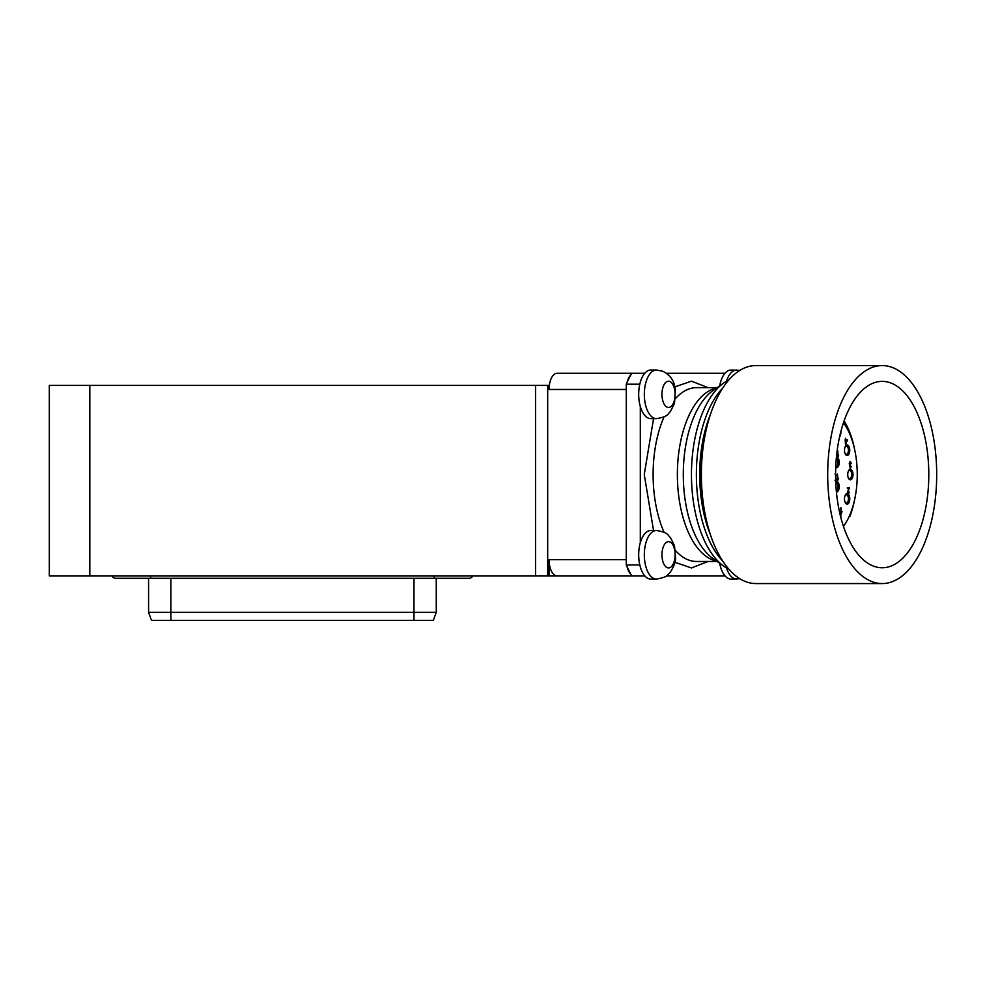 <?xml version="1.0" encoding="UTF-8"?>
<svg xmlns="http://www.w3.org/2000/svg" width="986" height="986" viewBox="0 0 986 986"><rect width="100%" height="100%" fill="white"/><g stroke="black" fill="none" stroke-linecap="round" stroke-linejoin="round"><path stroke-width="1.48" d="M89.825 385.415L89.825 575.861L49.3 575.861L49.3 385.415L549.325 385.415A16.207 8.11 -90 0 1 557.176 373.263L631.743 373.263A135.735 67.874 90 0 0 626.27 384.207L626.27 564.916L639.791 564.916M549.066 385.415L549.066 389.47L626.27 389.47L626.27 559.654L549.066 559.654L549.066 575.861L634.368 575.861M89.825 575.861L549.066 575.861M630.855 574.259A16.207 8.11 -90 0 1 627.071 566.691M627.071 382.445A16.207 8.11 -90 0 1 630.855 374.865M549.066 389.47A16.207 8.11 -90 0 1 549.325 385.415M557.176 575.861A16.207 8.11 -90 0 1 549.066 559.654M472.799 575.861A4.055 4.055 0 0 1 469.089 578.289A4.055 4.055 0 0 0 472.799 575.861A4.055 4.055 0 0 1 469.089 578.289L115.756 578.289A4.055 4.055 0 0 1 112.034 575.861A4.055 4.055 0 0 0 115.756 578.289M148.578 612.331L436.268 612.331L433.31 620.428L151.524 620.428L148.578 612.331L148.578 578.289M436.268 612.331L436.268 578.289M656.479 530.48L650.846 530.48A24.317 12.152 90 0 0 638.928 550.003A24.317 12.152 90 0 0 650.846 579.102L656.479 579.102C663.726 577.673 667.497 576.243 667.793 574.813L670.406 572.053C674.005 566.223 675.73 561.601 675.583 558.199L674.51 545.763L670.406 537.53C667.374 535.275 669.272 532.699 656.479 530.48A24.317 12.152 90 0 0 644.561 550.003A24.317 12.152 90 0 0 656.479 579.102M674.966 557.386A13.126 6.569 90 0 0 669.814 541.918A13.126 6.569 90 0 0 662.087 552.209A13.126 6.569 90 0 0 667.239 567.665A13.126 6.569 90 0 0 674.966 557.386M719.681 563.277A24.317 12.152 90 0 0 728.679 578.622A24.317 12.152 90 0 0 731.07 579.102L739.931 578.794M739.931 370.329L731.07 370.021A24.317 12.152 90 0 0 719.681 385.846M656.479 370.021L650.846 370.021A24.317 12.152 90 0 0 638.743 391.923A24.317 12.152 90 0 0 648.443 418.175A24.317 12.152 90 0 0 650.846 418.643L656.479 418.643C669.272 416.425 667.374 413.861 670.406 411.606L674.51 403.36L675.385 389.347L674.51 385.304C673.093 379.203 669.186 374.507 662.789 371.254L656.479 370.021A24.317 12.152 90 0 0 644.388 391.923A24.317 12.152 90 0 0 654.088 418.175A24.317 12.152 90 0 0 656.479 418.643M667.239 407.206A13.126 6.569 90 0 0 674.966 396.927A13.126 6.569 90 0 0 669.814 381.459A13.126 6.569 90 0 0 662.087 391.75A13.126 6.569 90 0 0 667.239 407.206M708.047 561.478L691.482 567.961L674.917 562.279M653.545 530.48L644.252 474.562L653.545 418.643M882.199 365.572L755.868 365.572A109.002 54.501 90 0 0 701.379 474.562A109.002 54.501 90 0 0 755.868 583.564L882.199 583.564A109.002 54.501 90 0 0 936.7 474.562A109.002 54.501 90 0 0 882.199 365.572A109.002 54.501 90 0 0 827.698 474.562A109.002 54.501 90 0 0 882.199 583.564M882.199 567.763A93.189 46.601 90 0 0 928.8 474.562A93.189 46.601 90 0 0 882.199 381.372A93.189 46.601 90 0 0 835.598 474.562A93.189 46.601 90 0 0 882.199 567.763M710.302 414.786A94.816 47.402 90 0 0 699.69 474.562A94.816 47.402 90 0 0 710.302 534.338M722.59 388.262A97.244 48.622 90 0 0 696.375 474.562A97.244 48.622 90 0 0 722.59 560.861M728.79 379.98A97.244 48.622 90 0 0 723.872 382.876A97.244 48.622 90 0 0 691.457 474.562A97.244 48.622 90 0 0 723.872 566.247A97.244 48.622 90 0 0 728.79 569.156M709.205 418.286A97.244 48.622 90 0 0 700.233 474.562A97.244 48.622 90 0 0 709.205 530.838M674.917 386.845L691.494 381.175L708.047 387.646M640.308 406.466L640.308 542.67M666.462 575.861L725.006 575.861M725.006 373.263L666.45 373.263M639.791 384.207L626.27 384.207M644.77 373.263L631.743 373.263M644.77 575.861L631.743 575.861A135.735 67.874 90 0 1 626.27 564.916M847.122 504.142A5.263 2.638 -90 0 1 845.606 503.18A5.263 2.638 -90 0 1 845.606 494.578A5.263 2.638 -90 0 1 847.122 493.604A5.263 2.638 -90 0 1 847.837 493.801L847.405 492.285L848.946 488.427L847.368 488.427L847.368 487.589L849.488 487.589L847.824 492.273L848.416 493.333L849.439 492.248L848.17 494.035A5.263 2.638 -90 0 1 849.71 499.939A5.263 2.638 -90 0 1 847.122 504.142M845.372 502.798A4.462 2.231 90 0 0 846.419 503.328A4.462 2.231 90 0 0 848.65 498.879A4.462 2.231 90 0 0 846.419 494.417A4.462 2.231 90 0 0 845.372 494.947M850.363 479.837A5.263 2.638 -90 0 1 848.847 478.863A5.263 2.638 -90 0 1 848.847 470.26A5.263 2.638 -90 0 1 850.363 469.299A5.263 2.638 -90 0 1 853.001 474.562A5.263 2.638 -90 0 1 850.363 479.837M848.613 478.493A4.462 2.231 90 0 0 849.661 479.023A4.462 2.231 90 0 0 851.892 474.562A4.462 2.231 90 0 0 849.661 470.112A4.462 2.231 90 0 0 848.613 470.63M835.746 481.735A5.263 2.638 -90 0 1 836.596 481.451A5.263 2.638 -90 0 1 839.222 486.714A5.263 2.638 -90 0 1 836.596 491.989A5.263 2.638 -90 0 1 836.424 491.977M836.338 491.09A4.462 2.231 90 0 0 838.1 486.258A4.462 2.231 90 0 0 835.894 482.265A4.462 2.231 90 0 0 835.758 482.265M836.424 457.147A5.263 2.638 -90 0 1 836.596 457.134A5.263 2.638 -90 0 1 837.422 457.405L837.829 450.922L837.829 455.976L838.581 455.027L838.581 455.791L837.422 457.405A5.263 2.638 -90 0 1 839.185 463.247A5.263 2.638 -90 0 1 836.596 467.672A5.263 2.638 -90 0 1 835.746 467.389M835.758 466.859A4.462 2.231 90 0 0 835.894 466.859A4.462 2.231 90 0 0 838.1 462.865A4.462 2.231 90 0 0 836.338 458.046M847.122 455.52A5.263 2.638 -90 0 1 845.606 454.558A5.263 2.638 -90 0 1 845.606 445.955A5.263 2.638 -90 0 1 847.122 444.982A5.263 2.638 -90 0 1 849.759 450.257A5.263 2.638 -90 0 1 847.122 455.52M845.372 454.176A4.462 2.231 90 0 0 846.419 454.706A4.462 2.231 90 0 0 848.65 450.257A4.462 2.231 90 0 0 846.419 445.795A4.462 2.231 90 0 0 845.372 446.325M854.615 499.668A68.884 34.436 -90 0 1 849.969 516.257L849.242 516.307M843.461 422.772A62.401 31.195 -90 0 1 857.253 474.562A62.401 31.195 -90 0 1 843.461 526.351M840.824 431.708A5.263 2.638 -90 0 1 839.567 436.934M839.567 512.19A5.263 2.638 -90 0 1 840.824 517.416M835.364 473.995L836.375 475.831L835.352 474.747M835.376 479.825L836.338 478.9L835.388 480.564M850.314 461.522L851.325 463.346L850.302 462.274L849.661 463.556L850.536 464.677L850.326 467.339L851.288 466.427L850.339 468.091L849.242 463.556L850.314 461.522M840.898 514.026L840.898 507.543L841.317 512.597L842.056 511.635L841.169 514.026M845.557 438.314L845.963 439.892L847.381 439.892L845.557 444.723L845.138 439.892L845.557 438.314L845.963 439.892M837.422 480.564L837.422 474.081L837.829 479.134L838.581 478.185L837.681 480.564M844.115 420.862A68.884 34.436 -90 0 1 854.615 449.456M849.55 515.616L849.969 516.257M840.898 507.543L841.317 512.597M841.711 512.412L840.812 514.026M848.601 488.427L847.368 488.427M847.368 487.589L849.439 488.169M849.094 488.169L848.699 490.017M848.342 490.017L847.824 492.273M847.467 492.273L848.416 493.333M849.094 492.248L848.059 494.072M849.969 461.522L851.325 463.346M849.661 463.556L850.302 462.274M849.316 463.556L850.265 464.763M850.178 464.763L850.142 465.417M849.833 466.415L850.437 465.417M849.476 466.415L850.326 467.339M850.93 466.427L849.981 468.091M847.036 439.892L847.381 440.73M847.036 440.73L845.557 444.563M845.963 440.73L845.618 443.059L846.863 440.73L845.963 440.73L845.963 443.059M837.422 474.081L837.829 479.134M838.236 478.95L837.336 480.564M835.019 473.995L836.375 475.831M835.98 478.9L835.043 480.564M837.422 450.922L837.829 455.976M838.236 455.791L837.336 457.405M836.301 490.683A4.055 2.021 90 0 0 837.853 485.704A4.055 2.021 90 0 0 835.894 482.672A4.055 2.021 90 0 0 835.783 482.672M835.783 466.44A4.055 2.021 90 0 0 835.881 466.452A4.055 2.021 90 0 0 837.89 462.939A4.055 2.021 90 0 0 836.424 458.49A4.055 2.021 90 0 0 836.313 458.428M844.755 501.184A4.055 2.021 90 0 0 846.419 502.922A4.055 2.021 90 0 0 846.937 502.798A4.055 2.021 90 0 0 848.428 498.361A4.055 2.021 90 0 0 846.419 494.824A4.055 2.021 90 0 0 845.914 494.96A4.055 2.021 90 0 0 844.755 496.574M847.948 476.669A4.055 2.021 90 0 0 849.673 478.604A4.055 2.021 90 0 0 851.103 477.434A4.055 2.021 90 0 0 851.559 473.009A4.055 2.021 90 0 0 849.673 470.495A4.055 2.021 90 0 0 848.256 471.665A4.055 2.021 90 0 0 847.972 472.343M844.755 452.537A4.055 2.021 90 0 0 846.419 454.275A4.055 2.021 90 0 0 848.367 451.305A4.055 2.021 90 0 0 846.419 446.177A4.055 2.021 90 0 0 844.792 447.78M547.686 385.415L547.686 575.861M535.534 385.415L535.534 575.861M150.599 575.861L150.599 578.289M434.234 578.289L434.234 575.861M413.972 620.428L413.972 578.289M170.861 620.428L170.861 578.289M726.485 567.924A24.317 12.152 90 0 0 734.311 578.622A24.317 12.152 90 0 0 736.715 579.102M736.715 370.021A24.317 12.152 90 0 0 726.485 381.2M716.526 561.046A86.916 43.458 -90 0 1 677.37 474.562A86.916 43.458 -90 0 1 716.526 388.077M723.872 382.876L712.989 390.567A89.085 44.543 90 0 0 683.298 474.562A89.085 44.543 90 0 0 712.989 558.557L723.872 566.247M664.083 416.831A86.916 43.458 90 0 0 653.114 474.562A86.916 43.458 90 0 0 664.083 532.292M675.496 550.582A86.916 43.458 90 0 0 696.572 561.478L717.13 561.478M717.13 387.646L696.572 387.646A86.916 43.458 90 0 0 675.496 398.554"/></g></svg>
